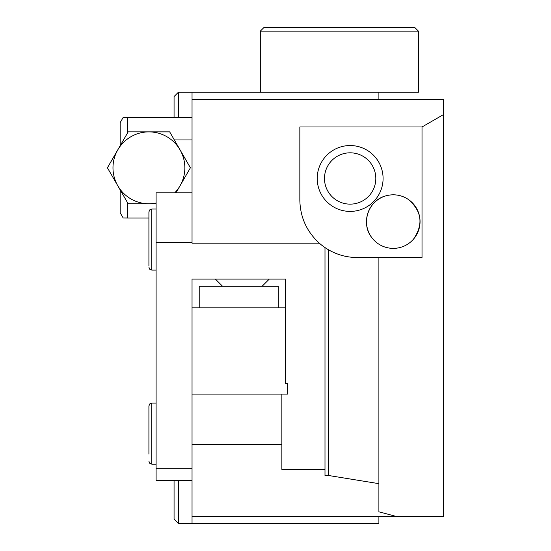 <?xml version="1.0" encoding="UTF-8"?>
<svg xmlns="http://www.w3.org/2000/svg" width="551" height="551" viewBox="0 0 551 551"><rect width="100%" height="100%" fill="white"/><g stroke="black" fill="none" stroke-linecap="round" stroke-linejoin="round"><path stroke-width="0.83" d="M357.337 257.531L378.895 257.531L378.895 483.661L328.589 475.506L324.994 475.506L324.994 247.571A57.497 57.497 0 0 0 357.337 257.531C346.992 257.489 337.405 254.92 328.589 249.83L324.994 247.571A57.497 57.497 0 0 1 319.305 243.156L192.037 243.156L192.037 242.64L156.098 242.64L156.098 192.85L192.037 192.85L192.037 92.231L418.423 92.231L418.423 31.145L260.313 31.145L260.313 92.231M319.305 243.156C306.673 231.558 300.185 217.184 299.84 200.034L299.84 126.978L422.018 126.978L422.018 257.531L378.895 257.531M383.083 178.476A32.936 32.936 0 0 1 333.679 206.997A32.936 32.936 0 0 1 333.679 149.955A32.936 32.936 0 0 1 383.083 178.476M174.068 117.342L174.068 96.542L178.379 92.231L178.379 117.342M178.379 480.327L178.379 523.45L174.068 519.138L174.068 480.327M346.173 153.123A25.663 25.663 0 0 0 324.622 181.134A25.663 25.663 0 0 0 351.476 204.104A25.663 25.663 0 0 0 375.81 178.476A25.663 25.663 0 0 0 346.173 153.123M199.221 307.844L278.283 307.844L278.283 286.279L199.221 286.279L199.221 307.844L192.037 307.844L192.037 279.095L192.037 444.395L281.871 444.395L281.871 394.082L287.622 394.082L287.622 383.303L285.466 383.303L285.466 279.095L192.037 279.095M260.313 31.145L263.908 27.55L414.834 27.55L418.423 31.145M192.037 444.395L192.037 523.45L378.895 523.45L378.895 516.266M192.037 99.421L443.583 99.421L443.583 114.525L422.018 126.978M192.037 516.266L443.583 516.266L443.583 114.525M378.895 483.661L378.895 511.796L395.577 516.266M324.994 469.431L281.871 469.431L281.871 444.395M192.037 480.327L156.098 480.327L156.098 242.64M156.098 468.777L192.037 468.777M281.871 394.082L192.037 394.082M378.895 99.421L378.895 92.231M328.589 475.506L328.589 249.83M190.405 167.821L169.66 131.841L190.405 167.779L180.032 185.797A35.932 35.932 0 0 1 174.708 192.85M156.098 203.037A35.932 35.932 0 0 1 117.797 185.797L128.169 203.76L156.098 203.76M107.417 167.821L117.797 149.858A35.932 35.932 0 0 0 117.797 185.797L107.417 167.779L128.169 131.841L169.66 131.889M169.66 131.841L128.169 131.841M175.962 192.85L180.032 185.797A35.932 35.932 0 0 0 148.915 131.896A35.932 35.932 0 0 0 117.797 149.858L128.169 131.889M174.336 139.94L192.037 139.94M127.357 202.348L127.357 218.044L148.915 218.044M192.037 117.432L127.357 117.432C121.909 117.404 121.909 117.37 127.357 117.342L192.037 117.342M127.357 117.342C121.909 117.37 121.909 117.404 127.357 117.432L127.357 133.252M127.357 218.044C121.909 218.017 121.909 217.989 127.357 217.962M123.204 117.384L120.166 122.646L120.166 145.698M120.166 189.902L120.166 212.741L123.204 218.003M192.037 192.85L192.037 242.64M222.583 286.279L215.393 279.095M148.915 454.093L148.915 405.942L148.915 454.093M148.915 265.995L148.915 211.894L149.776 209.848L151.787 209.022L151.787 270.107L149.776 269.281L148.915 267.235M285.466 307.844L278.283 307.844M156.098 403.07L151.787 403.07L151.787 464.156L149.776 463.329L148.915 461.283M393.269 248.384A26.785 26.785 0 0 0 416.466 208.209A26.785 26.785 0 0 0 370.072 208.209A26.785 26.785 0 0 0 393.269 248.384C401.273 248.253 407.974 245.229 413.374 239.32C423.595 224.519 421.914 211.226 408.332 199.434C401.355 194.889 393.841 193.697 385.796 195.86C368.447 200.171 360.526 223.313 371.588 237.35C377.049 244.492 384.281 248.177 393.269 248.398M192.037 92.231L178.379 92.231M192.037 523.45L178.379 523.45M262.111 286.279L269.294 279.095M156.098 464.156L151.787 464.156M151.787 403.07L149.776 403.897L148.915 405.942L149.776 403.897L151.787 403.07M156.098 209.022L151.787 209.022M156.098 270.107L151.787 270.107"/></g></svg>
